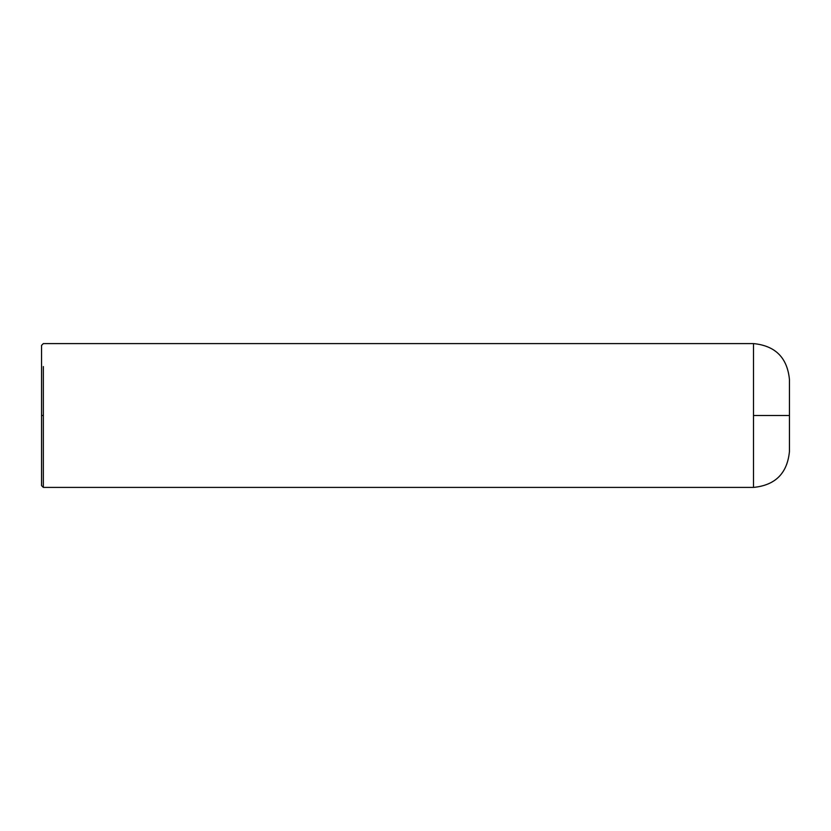 <?xml version="1.0" encoding="UTF-8"?>
<svg xmlns="http://www.w3.org/2000/svg" width="831" height="831" viewBox="0 0 831 831"><rect width="100%" height="100%" fill="white"/><g stroke="black" fill="none" stroke-linecap="round" stroke-linejoin="round"><path stroke-width="1.25" d="M43.347 415.5L41.55 415.5L41.55 485.616L43.347 487.413L43.347 366.564M41.55 415.5L41.55 345.384L43.347 343.587L753.488 343.587C775.333 345.717 787.321 357.704 789.45 379.538L789.45 415.5L753.488 415.5L753.488 343.587M753.488 415.5L753.488 487.413C775.333 485.283 787.321 473.296 789.45 451.451L789.45 415.5M43.347 487.413L753.488 487.413"/></g></svg>
